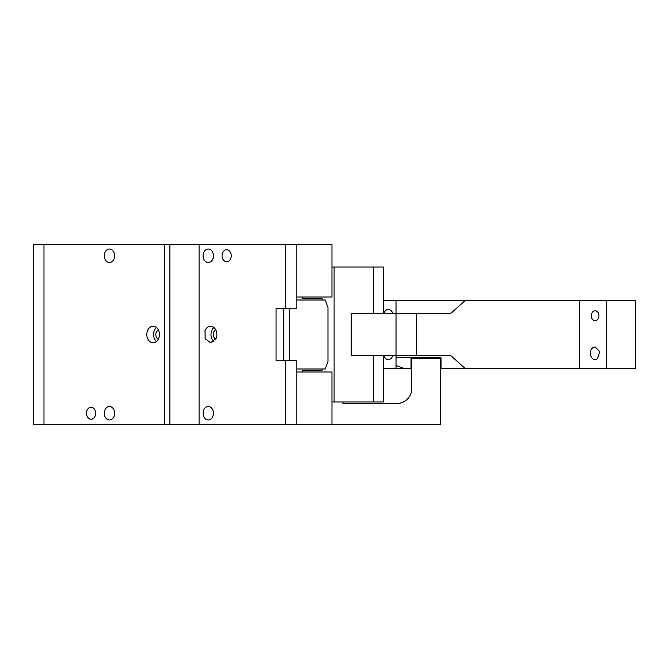 <?xml version="1.0" encoding="UTF-8"?>
<svg xmlns="http://www.w3.org/2000/svg" width="669" height="669" viewBox="0 0 669 669"><rect width="100%" height="100%" fill="white"/><g stroke="black" fill="none" stroke-linecap="round" stroke-linejoin="round"><path stroke-width="1" d="M383.245 313.427L383.245 267.006L373.603 267.006L373.603 313.427M416.703 355.498L416.703 313.502L351.233 313.427L351.233 355.574L450.714 355.498L464.905 368.243L441.022 368.243L441.022 357.748L396.023 357.748L396.023 300.757L383.245 300.757M331.966 267.006L373.603 267.006M334.099 267.006L334.099 401.994L383.245 401.994L383.245 355.574M322.04 298.508L302.756 298.508L322.04 298.508L322.04 300.005M322.04 368.995L322.04 370.492L302.756 370.492L322.04 370.492M331.966 401.994L334.099 401.994M302.756 371.997L302.756 370.492M289.409 308.25L289.409 360.75M296.81 300.005L325.184 300.005L327.969 307.506L327.969 361.494L325.184 368.995L296.81 368.995M302.756 298.508L302.756 297.003M213.938 341.474A8.245 6.322 90 0 1 211.772 330.545A8.245 6.322 90 0 1 213.938 327.526M215.702 339.308A5.252 4.022 90 0 1 213.787 331.983A5.252 4.022 90 0 1 215.702 329.692M205.023 330.545A8.245 6.322 90 0 1 210.568 326.255A8.245 6.322 90 0 1 216.112 338.455L210.568 342.745L205.132 338.706L205.023 330.545M285.245 244.511L199.078 244.511L199.078 424.489L285.245 424.489L285.245 360.75L276.054 360.75L276.054 308.25L285.245 308.25L285.245 244.511L331.966 244.511L331.966 297.003L296.81 297.003M231.248 255.759A5.996 4.599 90 0 1 226.649 261.763A5.996 4.599 90 0 1 222.058 255.759A5.996 4.599 90 0 1 226.649 249.763A5.996 4.599 90 0 1 231.248 255.759M213.436 413.241A6.749 5.168 90 0 1 208.268 419.99A6.749 5.168 90 0 1 203.1 413.241A6.749 5.168 90 0 1 208.268 406.493A6.749 5.168 90 0 1 213.436 413.241M213.436 255.759A6.749 5.168 90 0 1 208.268 262.507A6.749 5.168 90 0 1 203.1 255.759A6.749 5.168 90 0 1 208.268 249.01A6.749 5.168 90 0 1 213.436 255.759M285.245 424.489L296.81 424.489L296.81 360.75L285.245 360.75M199.078 424.489L33.45 424.489L33.45 244.511L169.909 244.511L169.909 424.489M296.81 424.489L331.966 424.489L331.966 371.997L296.81 371.997M199.078 244.511L169.909 244.511M285.245 308.25L296.81 308.25L296.81 244.511M283.765 308.25L283.765 360.75M158.252 339.308A5.252 4.022 90 0 1 156.337 331.983L158.252 329.692M43.978 244.511L43.978 424.489M164.607 244.511L164.607 424.489M158.67 338.455A8.245 6.322 90 0 1 153.117 342.745A8.245 6.322 90 0 1 147.573 330.545A8.245 6.322 90 0 1 153.117 326.255A8.245 6.322 90 0 1 158.67 338.455M95.675 413.241A5.996 4.599 90 0 1 91.084 419.237A5.996 4.599 90 0 1 86.485 413.241A5.996 4.599 90 0 1 91.084 407.237A5.996 4.599 90 0 1 95.675 413.241M114.633 413.241A6.749 5.168 90 0 1 109.465 419.99A6.749 5.168 90 0 1 104.289 413.241A6.749 5.168 90 0 1 109.465 406.493A6.749 5.168 90 0 1 114.633 413.241M114.633 255.759A6.749 5.168 90 0 1 109.465 262.507A6.749 5.168 90 0 1 104.289 255.759A6.749 5.168 90 0 1 109.465 249.01A6.749 5.168 90 0 1 114.633 255.759M156.496 341.474A8.245 6.322 90 0 1 154.322 330.545A8.245 6.322 90 0 1 156.496 327.526M416.703 313.502L450.714 313.502L464.905 300.757L396.023 300.757M411.025 357.748L411.025 368.243L383.245 368.243M383.864 355.574A6.28 4.808 -90 0 0 388.338 359.529A6.28 4.808 -90 0 0 390.646 358.76A6.28 4.808 -90 0 0 392.803 355.574M392.803 313.427A6.28 4.808 -90 0 0 388.338 309.471A6.28 4.808 -90 0 0 386.03 310.24A6.28 4.808 -90 0 0 383.864 313.427M411.025 368.243L411.795 368.243M440.286 368.243L441.022 368.243M606.632 300.757L606.632 368.243L635.55 368.243L635.55 300.757L464.905 300.757M579.63 300.757L579.63 368.243L464.905 368.243M597.45 358.76L599.8 351.693L595.142 346.968L592.834 347.738A6.28 4.808 -90 0 0 590.476 354.804A6.28 4.808 -90 0 0 595.142 359.529A6.28 4.808 -90 0 0 597.45 358.76M606.632 368.243L579.63 368.243M596.974 320.125A4.984 3.822 -90 0 0 598.839 314.522A4.984 3.822 -90 0 0 595.142 310.767A4.984 3.822 -90 0 0 593.311 311.378A4.984 3.822 -90 0 0 591.438 316.989A4.984 3.822 -90 0 0 595.142 320.735A4.984 3.822 -90 0 0 596.974 320.125M396.023 368.243L396.023 357.748M403.566 368.243L396.023 365.45M342.954 401.994L342.954 403.491L396.792 403.491A14.994 14.994 0 0 0 411.795 388.488L411.795 358.5L440.286 358.5L440.286 424.489L331.966 424.489M373.603 355.574L373.603 401.994"/></g></svg>
